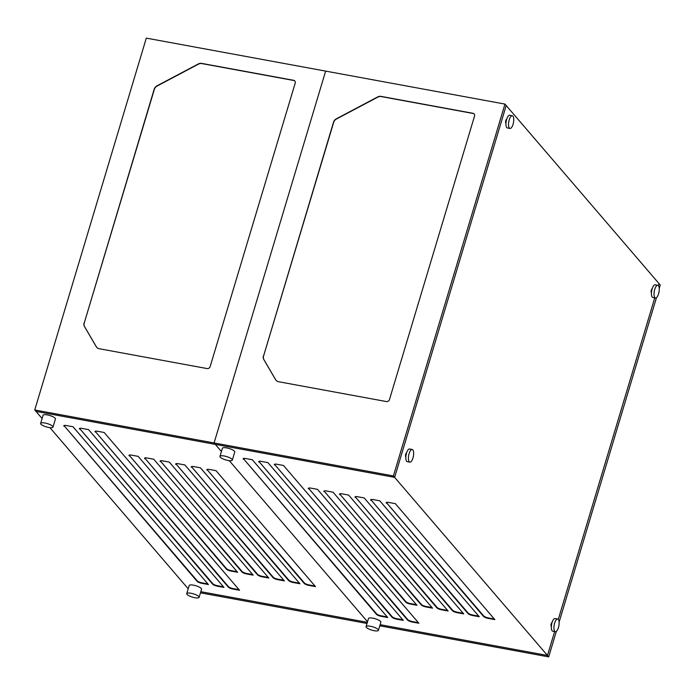 <?xml version="1.0" encoding="UTF-8"?>
<svg xmlns="http://www.w3.org/2000/svg" width="695" height="695" viewBox="0 0 695 695"><rect width="100%" height="100%" fill="white"/><g stroke="black" fill="none" stroke-linecap="round" stroke-linejoin="round"><path stroke-width="1.04" d="M418.373 622.659L412.422 621.565A3.875 1.025 16.7 0 1 407.739 619.575L274.621 464.46A3.875 1.025 16.7 0 1 274.49 464.269M274.473 464.938A3.875 1.025 16.7 0 1 274.308 464.477A3.875 1.025 16.7 0 1 276.871 464.251L283.473 465.468L418.885 623.259L412.283 622.042A3.875 1.025 16.7 0 1 407.591 620.053L274.621 464.46M402.805 619.792L396.854 618.698A3.875 1.025 16.7 0 1 392.162 616.717L259.044 461.593A3.875 1.025 16.7 0 1 258.914 461.411M258.905 462.071A3.875 1.025 16.7 0 1 258.731 461.61A3.875 1.025 16.7 0 1 261.294 461.393L267.905 462.601L403.317 620.392L396.706 619.176A3.875 1.025 16.7 0 1 392.023 617.186L259.044 461.593M387.228 616.934L381.277 615.84A3.875 1.025 16.7 0 1 376.594 613.85L243.476 458.735A3.875 1.025 16.7 0 1 243.346 458.544M243.328 459.213A3.875 1.025 16.7 0 1 243.163 458.743A3.875 1.025 16.7 0 1 245.726 458.526L252.328 459.743L387.74 617.525L381.138 616.309A3.875 1.025 16.7 0 1 376.447 614.328L243.476 458.735M416.461 604.685L410.51 603.59A3.875 1.025 16.7 0 1 405.828 601.601L308.623 488.342A3.875 1.025 16.7 0 1 308.493 488.151M308.476 488.82A3.875 1.025 16.7 0 1 308.311 488.35A3.875 1.025 16.7 0 1 310.873 488.133L317.476 489.349L416.974 605.284L410.371 604.068A3.875 1.025 16.7 0 1 405.68 602.078L308.623 488.342M432.038 607.552L426.087 606.457A3.875 1.025 16.7 0 1 421.396 604.468L324.2 491.2A3.875 1.025 16.7 0 1 324.07 491.018M324.052 491.678A3.875 1.025 16.7 0 1 323.887 491.217A3.875 1.025 16.7 0 1 326.45 490.991L333.053 492.208L432.551 608.151L425.939 606.935A3.875 1.025 16.7 0 1 421.257 604.945L324.2 491.2M447.606 610.418L441.655 609.324A3.875 1.025 16.7 0 1 436.973 607.334L339.768 494.067A3.875 1.025 16.7 0 1 339.638 493.876M339.629 494.545A3.875 1.025 16.7 0 1 339.455 494.084A3.875 1.025 16.7 0 1 342.018 493.858L348.629 495.075L448.119 611.009L441.516 609.793A3.875 1.025 16.7 0 1 436.825 607.812L339.768 494.067M463.183 613.277L457.232 612.182A3.875 1.025 16.7 0 1 452.549 610.201L355.345 496.934A3.875 1.025 16.7 0 1 355.214 496.743M355.197 497.411A3.875 1.025 16.7 0 1 355.032 496.951A3.875 1.025 16.7 0 1 357.595 496.725L364.197 497.941L463.695 613.876L457.084 612.66A3.875 1.025 16.7 0 1 452.402 610.67L355.345 496.934M478.759 616.144L472.809 615.049A3.875 1.025 16.7 0 1 468.117 613.059L370.913 499.801A3.875 1.025 16.7 0 1 370.783 499.609M370.774 500.278A3.875 1.025 16.7 0 1 370.6 499.809A3.875 1.025 16.7 0 1 373.163 499.592L379.774 500.808L479.272 616.743L472.661 615.527A3.875 1.025 16.7 0 1 467.978 613.537L370.913 499.801M494.327 619.01L488.376 617.916A3.875 1.025 16.7 0 1 483.694 615.926L386.49 502.659A3.875 1.025 16.7 0 1 386.359 502.476M386.351 503.137A3.875 1.025 16.7 0 1 386.177 502.676A3.875 1.025 16.7 0 1 388.74 502.45L395.351 503.666L494.84 619.61L488.238 618.394A3.875 1.025 16.7 0 1 483.546 616.404L386.49 502.659M556.339 631.39L548.694 656.879L547.469 655.455L380.13 624.675L547.469 655.455L554.636 631.564L547.469 655.455L394.63 477.369L506.195 105.518L659.025 283.603L658.408 285.662L659.025 283.603L660.25 285.028L659.234 288.408M654.751 297.86L558.293 619.367L654.751 297.86M504.97 104.094L506.195 105.518L394.63 477.369L215.302 444.383L214.077 442.958L325.642 71.107L504.97 104.094L393.413 475.945L214.077 442.958L34.75 409.972L146.306 38.121L325.642 71.107L214.077 442.958L215.302 444.383L35.975 411.397L34.75 409.972M367.533 621.764L229.246 460.629L367.533 621.764M393.413 475.945L394.63 477.369L215.302 444.383L221.418 451.507L215.302 444.383L35.975 411.397L42.091 418.52M656.454 297.677L559.119 622.121M548.694 656.879L379.791 625.813M474.199 114.076A2.58 2.302 -40.6 0 0 473.034 113.459L381.181 96.562A5.16 4.596 -40.6 0 0 377.811 97.118L336.458 119.001A5.16 4.596 -40.6 0 0 333.678 122.346L263.57 356.031A5.16 4.596 -40.6 0 0 263.944 359.663L275.733 379.87A5.16 4.596 -40.6 0 0 276.089 380.382M263.414 355.857A5.16 4.596 -40.6 0 0 263.787 359.48L275.585 379.687A5.16 4.596 -40.6 0 0 276.011 380.295A5.16 4.596 -40.6 0 0 278.504 381.703L386.403 401.554A2.58 2.302 -40.6 0 0 389.469 399.599L474.529 116.1A2.58 2.302 -40.6 0 0 472.887 113.285L381.025 96.388A5.16 4.596 -40.6 0 0 377.663 96.944L336.31 118.828A5.16 4.596 -40.6 0 0 333.531 122.164L263.57 356.031M228.056 460.455A6.455 1.711 -163.3 0 0 232.321 460.081A6.455 1.711 -163.3 0 0 226.639 456.58A6.455 1.711 -163.3 0 0 219.959 456.372A6.455 1.711 -163.3 0 0 228.056 460.455M232.321 460.081L234.754 451.976A6.455 1.711 -163.3 0 0 229.072 448.483A6.455 1.711 -163.3 0 0 222.391 448.266L219.959 456.372M374.162 630.704A6.455 1.711 -163.3 0 0 378.436 630.33A6.455 1.711 -163.3 0 0 372.746 626.838A6.455 1.711 -163.3 0 0 366.074 626.629A6.455 1.711 -163.3 0 0 374.162 630.704M378.436 630.33L380.869 622.234A6.455 1.711 -163.3 0 0 375.178 618.732A6.455 1.711 -163.3 0 0 368.506 618.524L366.074 626.629M554.619 623.128A6.455 2.38 100.4 0 0 555.357 631.703A6.455 2.38 100.4 0 0 558.867 625.787A6.455 2.38 100.4 0 0 557.694 619.01A6.455 2.38 100.4 0 0 554.619 623.128M557.694 619.01L555.096 618.533A6.455 2.38 100.4 0 0 552.021 622.651A6.455 2.38 100.4 0 0 552.768 631.225L555.357 631.703M654.733 289.415A6.455 2.38 100.4 0 0 655.481 297.99A6.455 2.38 100.4 0 0 658.99 292.074A6.455 2.38 100.4 0 0 657.818 285.298A6.455 2.38 100.4 0 0 654.733 289.415M657.818 285.298L655.22 284.82A6.455 2.38 100.4 0 0 652.136 288.938A6.455 2.38 100.4 0 0 652.883 297.512L655.481 297.99M409.12 453.583A6.455 2.38 100.4 0 0 409.859 462.158A6.455 2.38 100.4 0 0 413.369 456.241A6.455 2.38 100.4 0 0 412.196 449.465A6.455 2.38 100.4 0 0 409.12 453.583M412.196 449.465L409.598 448.987A6.455 2.38 100.4 0 0 406.523 453.105A6.455 2.38 100.4 0 0 407.27 461.68L409.859 462.158M509.235 119.879A6.455 2.38 100.4 0 0 509.982 128.445A6.455 2.38 100.4 0 0 513.492 122.528A6.455 2.38 100.4 0 0 512.319 115.752A6.455 2.38 100.4 0 0 509.235 119.879M512.319 115.752L509.722 115.274A6.455 2.38 100.4 0 0 506.638 119.401A6.455 2.38 100.4 0 0 507.385 127.967L509.982 128.445M552.082 622.451A2.068 0.765 100.4 0 0 551.196 623.771A2.068 0.765 100.4 0 0 551.343 626.482M406.584 452.914A2.068 0.765 100.4 0 0 405.698 454.235A2.068 0.765 100.4 0 0 405.845 456.936M652.197 288.746A2.068 0.765 100.4 0 0 651.319 290.058A2.068 0.765 100.4 0 0 651.458 292.769M506.698 119.201A2.068 0.765 100.4 0 0 505.821 120.522A2.068 0.765 100.4 0 0 505.96 123.232M239.045 589.673L233.094 588.578A3.875 1.025 16.7 0 1 228.412 586.589L95.293 431.473A3.875 1.025 16.7 0 1 95.163 431.282M95.145 431.951A3.875 1.025 16.7 0 1 94.98 431.491A3.875 1.025 16.7 0 1 97.543 431.265L104.146 432.481L239.558 590.272L232.947 589.056A3.875 1.025 16.7 0 1 228.264 587.067L95.293 431.473M223.469 586.806L217.518 585.711A3.875 1.025 16.7 0 1 212.835 583.731L79.717 428.607A3.875 1.025 16.7 0 1 79.586 428.415M79.569 429.084A3.875 1.025 16.7 0 1 79.404 428.624A3.875 1.025 16.7 0 1 81.967 428.398L88.569 429.614L223.981 587.405L217.379 586.189A3.875 1.025 16.7 0 1 212.687 584.2L79.717 428.607M207.901 583.939L201.95 582.844A3.875 1.025 16.7 0 1 197.258 580.864L64.14 425.748A3.875 1.025 16.7 0 1 64.01 425.557M64.001 426.217A3.875 1.025 16.7 0 1 63.827 425.757A3.875 1.025 16.7 0 1 66.39 425.54L73.001 426.756L208.413 584.538L201.802 583.322A3.875 1.025 16.7 0 1 197.119 581.341L64.14 425.748M237.134 571.698L231.183 570.604A3.875 1.025 16.7 0 1 226.492 568.614L129.296 455.355A3.875 1.025 16.7 0 1 129.166 455.164M129.148 455.824A3.875 1.025 16.7 0 1 128.983 455.364A3.875 1.025 16.7 0 1 131.546 455.147L138.149 456.363L237.647 572.298L231.035 571.082A3.875 1.025 16.7 0 1 226.353 569.092L129.296 455.355M252.702 574.565L246.751 573.471A3.875 1.025 16.7 0 1 242.069 571.481L144.864 458.214A3.875 1.025 16.7 0 1 144.734 458.022M144.725 458.691A3.875 1.025 16.7 0 1 144.551 458.231A3.875 1.025 16.7 0 1 147.114 458.005L153.725 459.221L253.215 575.156L246.612 573.948A3.875 1.025 16.7 0 1 241.93 571.959L144.864 458.214M268.279 577.423L262.328 576.329A3.875 1.025 16.7 0 1 257.645 574.348L160.441 461.08A3.875 1.025 16.7 0 1 160.31 460.889M160.293 461.558A3.875 1.025 16.7 0 1 160.128 461.098A3.875 1.025 16.7 0 1 162.691 460.872L169.293 462.088L268.791 578.023L262.189 576.807A3.875 1.025 16.7 0 1 257.498 574.826L160.441 461.08M283.855 580.29L277.904 579.196A3.875 1.025 16.7 0 1 273.213 577.215L176.009 463.947A3.875 1.025 16.7 0 1 175.878 463.756M175.87 464.425A3.875 1.025 16.7 0 1 175.705 463.965A3.875 1.025 16.7 0 1 178.259 463.739L184.87 464.955L284.368 580.89L277.757 579.673A3.875 1.025 16.7 0 1 273.074 577.684L176.009 463.947M299.423 583.157L293.472 582.062A3.875 1.025 16.7 0 1 288.79 580.073L191.585 466.814A3.875 1.025 16.7 0 1 191.455 466.623M191.446 467.283A3.875 1.025 16.7 0 1 191.273 466.823A3.875 1.025 16.7 0 1 193.835 466.606L200.447 467.822L299.936 583.757L293.333 582.54A3.875 1.025 16.7 0 1 288.642 580.551L191.585 466.814M315 586.024L309.049 584.929A3.875 1.025 16.7 0 1 304.358 582.94L207.162 469.672A3.875 1.025 16.7 0 1 207.032 469.481M207.014 470.15A3.875 1.025 16.7 0 1 206.849 469.69A3.875 1.025 16.7 0 1 209.412 469.464L216.015 470.68L315.513 586.615L308.901 585.407A3.875 1.025 16.7 0 1 304.219 583.418L207.162 469.672M367.36 622.329L200.803 591.688L367.36 622.329M188.197 588.778L49.918 427.642M294.871 81.089A2.58 2.302 -40.6 0 0 293.707 80.472L201.854 63.575A5.16 4.596 -40.6 0 0 198.483 64.131L157.131 86.015A5.16 4.596 -40.6 0 0 154.351 89.36L84.243 323.045A5.16 4.596 -40.6 0 0 84.608 326.676L96.405 346.883A5.16 4.596 -40.6 0 0 96.761 347.396M84.086 322.871A5.16 4.596 -40.6 0 0 84.46 326.494L96.249 346.701A5.16 4.596 -40.6 0 0 96.683 347.309A5.16 4.596 -40.6 0 0 99.168 348.716L207.067 368.559A2.58 2.302 -40.6 0 0 210.142 366.613L295.201 83.113A2.58 2.302 -40.6 0 0 293.551 80.29L201.698 63.401A5.16 4.596 -40.6 0 0 198.327 63.957L156.974 85.832A5.16 4.596 -40.6 0 0 154.194 89.177L84.243 323.045M367.021 623.467L200.464 592.826M48.728 427.468A6.455 1.711 -163.3 0 0 52.994 427.095A6.455 1.711 -163.3 0 0 47.303 423.594A6.455 1.711 -163.3 0 0 40.631 423.385A6.455 1.711 -163.3 0 0 48.728 427.468M52.994 427.095L55.426 418.989A6.455 1.711 -163.3 0 0 49.736 415.488A6.455 1.711 -163.3 0 0 43.064 415.28L40.631 423.385M194.835 597.717A6.455 1.711 -163.3 0 0 199.109 597.344A6.455 1.711 -163.3 0 0 193.418 593.851A6.455 1.711 -163.3 0 0 186.746 593.634A6.455 1.711 -163.3 0 0 194.835 597.717M199.109 597.344L201.533 589.238A6.455 1.711 -163.3 0 0 195.851 585.746A6.455 1.711 -163.3 0 0 189.17 585.538L186.746 593.634M407.591 620.053L407.739 619.575M412.283 622.042L412.422 621.565M392.023 617.186L392.162 616.717M396.706 619.176L396.854 618.698M376.447 614.328L376.594 613.85M381.138 616.309L381.277 615.84M405.68 602.078L405.828 601.601M410.371 604.068L410.51 603.59M421.257 604.945L421.396 604.468M425.939 606.935L426.087 606.457M436.825 607.812L436.973 607.334M441.516 609.793L441.655 609.324M452.402 610.67L452.549 610.201M457.084 612.66L457.232 612.182M467.978 613.537L468.117 613.059M472.661 615.527L472.809 615.049M483.546 616.404L483.694 615.926M488.238 618.394L488.376 617.916M228.264 587.067L228.412 586.589M232.947 589.056L233.094 588.578M212.687 584.2L212.835 583.731M217.379 586.189L217.518 585.711M197.119 581.341L197.258 580.864M201.802 583.322L201.95 582.844M226.353 569.092L226.492 568.614M231.035 571.082L231.183 570.604M241.93 571.959L242.069 571.481M246.612 573.948L246.751 573.471M257.498 574.826L257.645 574.348M262.189 576.807L262.328 576.329M273.074 577.684L273.213 577.215M277.757 579.673L277.904 579.196M288.642 580.551L288.79 580.073M293.333 582.54L293.472 582.062M304.219 583.418L304.358 582.94M308.901 585.407L309.049 584.929"/></g></svg>
